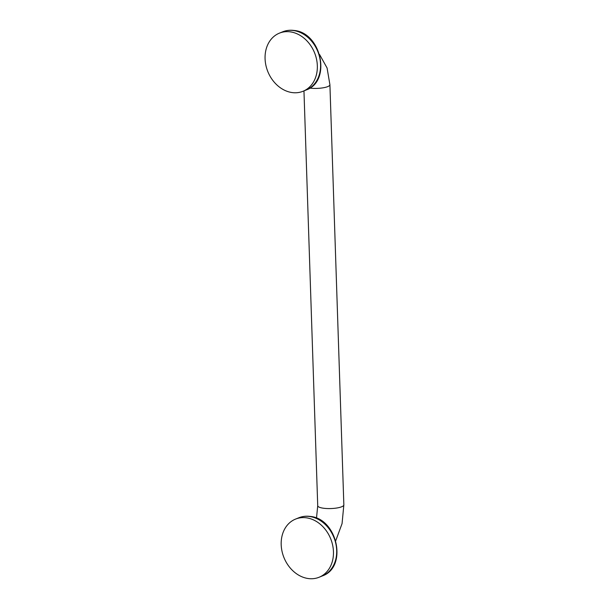 <?xml version="1.0" encoding="UTF-8"?>
<svg xmlns="http://www.w3.org/2000/svg" width="609" height="609" viewBox="0 0 609 609"><rect width="100%" height="100%" fill="white"/><g stroke="black" fill="none" stroke-linecap="round" stroke-linejoin="round"><path stroke-width="0.91" d="M319.116 577.248A31.371 25.182 67.9 0 0 332.636 545.116A31.371 25.182 67.9 0 0 306.319 517.802A31.371 25.182 -112.1 0 0 295.532 519.104A31.371 25.182 -112.1 0 0 282.005 551.236A31.371 25.182 -112.1 0 0 308.329 578.55A31.371 25.182 67.9 0 0 319.116 577.248L322.351 575.931C347.929 567.139 337.409 518.449 310.103 516.417C306.144 515.892 302.361 516.356 298.768 517.795A31.371 25.182 67.9 0 1 309.555 516.493A31.371 25.182 67.9 0 1 335.871 543.807A31.371 25.182 67.9 0 1 322.351 575.931M302.993 91.281A31.371 25.182 67.9 0 0 316.52 59.157A31.371 25.182 67.9 0 0 290.196 31.843A31.371 25.182 -112.1 0 0 279.409 33.145A31.371 25.182 -112.1 0 0 265.889 65.27A31.371 25.182 -112.1 0 0 292.213 92.583A31.371 25.182 67.9 0 0 302.993 91.281L306.228 89.972C331.814 81.172 321.286 32.483 293.98 30.45C290.021 29.932 286.238 30.389 282.645 31.828A31.371 25.182 67.9 0 1 293.431 30.526A31.371 25.182 67.9 0 1 319.755 57.84A31.371 25.182 67.9 0 1 306.228 89.972M335.749 540.708L342.06 523.626L343.849 504.876A13.071 3.243 178.1 0 1 337.013 507.975A13.071 3.243 178.1 0 1 323.562 508.241A13.071 3.243 178.1 0 1 317.723 505.744L316.497 518.152M319.558 54.498L327.079 67.987L329.911 84.72A13.071 3.243 178.1 0 1 323.166 87.803A13.071 3.243 178.1 0 1 309.814 88.107M295.532 519.104L298.768 517.795M329.911 84.72L343.849 504.876M279.409 33.145L282.645 31.828M303.96 90.893L317.723 505.744"/></g></svg>
